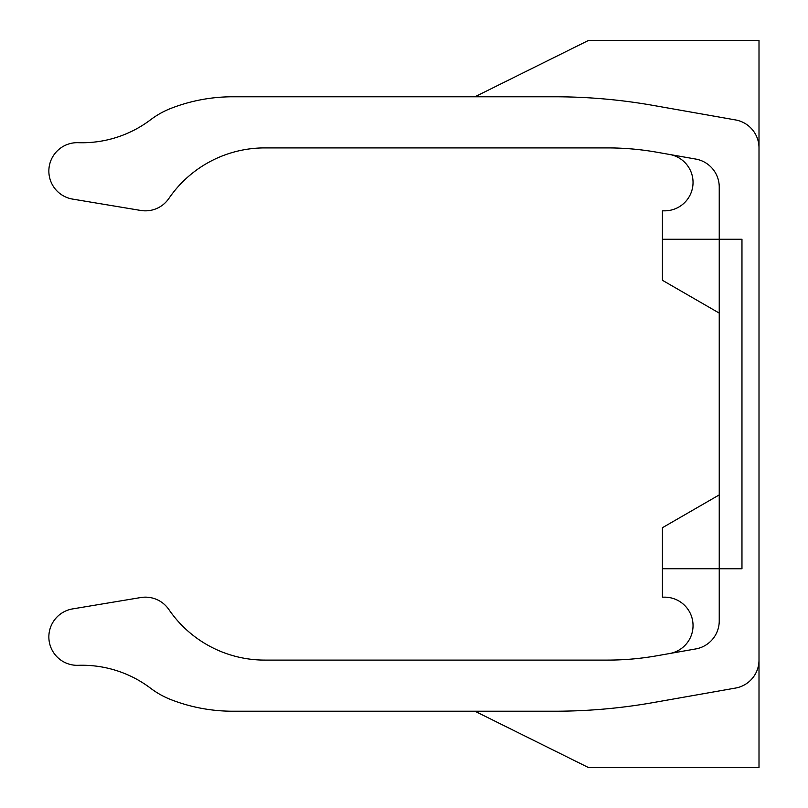 <?xml version="1.0" encoding="UTF-8"?>
<svg xmlns="http://www.w3.org/2000/svg" width="808" height="808" viewBox="0 0 808 808"><rect width="100%" height="100%" fill="white"/><g stroke="black" fill="none" stroke-linecap="round" stroke-linejoin="round"><path stroke-width="1.21" d="M669.569 154.459A28.401 28.401 0 0 1 692.931 184.911A28.401 28.401 0 0 1 664.63 210.838L662.429 210.838L662.429 280.295L719.241 313.1L719.241 620.948A28.411 28.411 0 0 1 695.769 648.925L656.904 655.773A284.062 284.062 0 0 1 607.576 660.096L264.741 660.096A116.15 116.15 0 0 1 168.872 609.525A28.401 28.401 0 0 0 140.764 597.546L72.589 608.909A28.411 28.411 0 0 0 48.995 639.754A28.411 28.411 0 0 0 78.225 665.317A113.625 113.625 0 0 1 150.601 688.244A85.224 85.224 0 0 0 171.256 699.748A170.438 170.438 0 0 0 232.744 711.222L554.48 711.222A568.125 568.125 0 0 0 653.137 702.596L735.533 688.062A28.411 28.411 0 0 0 759.005 660.085L759.005 147.915A28.411 28.411 0 0 0 735.533 119.938L653.137 105.404A568.125 568.125 0 0 0 554.48 96.778L232.744 96.778A170.438 170.438 0 0 0 171.256 108.252A85.224 85.224 0 0 0 150.601 119.756A113.625 113.625 0 0 1 78.225 142.683A28.411 28.411 0 0 0 48.995 168.246A28.411 28.411 0 0 0 72.589 199.091L140.764 210.454A28.401 28.401 0 0 0 168.872 198.475A116.15 116.15 0 0 1 264.741 147.904L607.576 147.904A284.062 284.062 0 0 1 656.904 152.227L695.769 159.075A28.411 28.411 0 0 1 719.241 187.052L719.241 239.239M741.966 239.249L719.241 239.249L719.241 313.1M662.429 239.249L719.241 239.249M741.966 239.239L741.966 568.761L719.241 568.761M719.241 494.9L662.429 527.705L662.429 597.163L664.63 597.163A28.401 28.401 0 0 1 692.931 623.089A28.401 28.401 0 0 1 669.569 653.541M662.429 568.751L719.241 568.751M474.942 711.222L588.567 767.6L759.005 767.6L759.005 660.085M474.942 96.778L588.567 40.4L759.005 40.4L759.005 147.915"/></g></svg>

